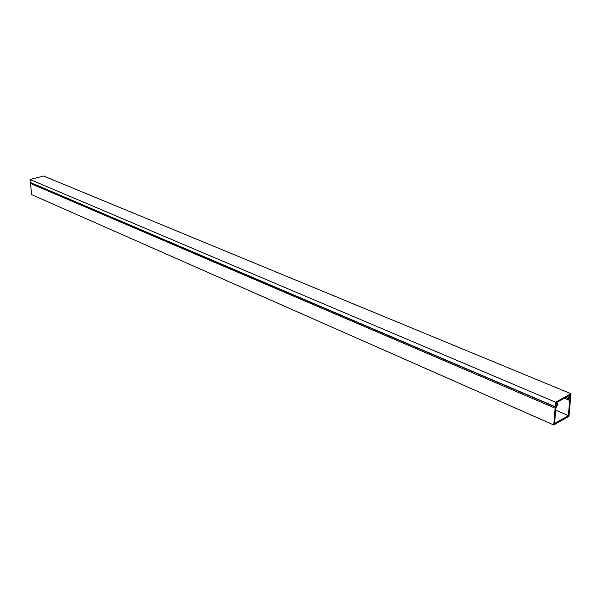 <?xml version="1.0" encoding="UTF-8"?>
<svg xmlns="http://www.w3.org/2000/svg" width="601" height="601" viewBox="0 0 601 601"><rect width="100%" height="100%" fill="white"/><g stroke="black" fill="none" stroke-linecap="round" stroke-linejoin="round"><path stroke-width="0.9" d="M555.67 410.183L568.358 415.637L554.58 423.502L555.835 408.147L557.458 404.894L557.57 403.519L556.759 402.7L556.06 403.917M556.008 404.646L556.789 404.405L556.639 404.871M30.824 182.824L30.471 183.455L31.673 194.656L553.754 424.99L568.989 416.283L570.432 399.62L569.252 397.96L570.101 396.803L569.703 395.503M556.744 404.916L555.121 408.177L30.471 183.455M555.121 408.177L553.754 424.99M568.358 415.637L569.673 400.416L568.486 398.756L568.606 397.381L569.733 395.503M569.673 400.416L564.377 398.2M568.486 398.756L565.579 397.539M568.606 397.381L567.028 396.728M30.05 179.489L555.609 402.204L570.95 393.708L43.595 176.01L30.05 179.489L30.523 182.696L555.354 406.997L556.586 405.044L555.985 404.901L556.158 402.76L570.266 394.932L569.891 396.976M555.609 402.204L555.354 406.997M570.95 393.708L570.567 398.162L570.071 398.801L569.41 397.907L570.086 397.058M555.241 406.704L30.373 182.479"/></g></svg>
